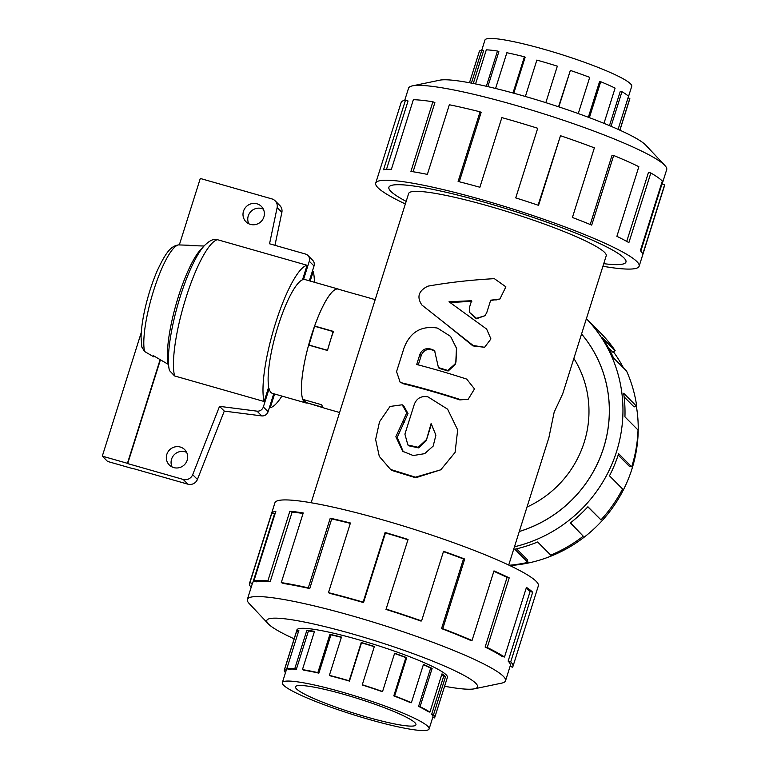 <?xml version="1.0" encoding="UTF-8"?>
<svg xmlns="http://www.w3.org/2000/svg" width="769" height="769" viewBox="0 0 769 769"><rect width="100%" height="100%" fill="white"/><g stroke="black" fill="none" stroke-linecap="round" stroke-linejoin="round"><path stroke-width="1.15" d="M425.882 440.128L418.182 447.298L407.868 444.982L404.907 434.139L414.347 404.196C416.885 398.131 421.422 395.689 427.958 396.862L447.606 409.185L457.67 429.919L455.085 452.403L440.8 469.792L415.423 477.184L390.585 469.455L379.3 456.402L375.628 439.532L379.53 421.729L390.027 406.455L402.177 404.792L406.763 412.77L395.852 436.754L402.696 451.297L413.213 455.546L424.671 453.652L433.178 446.087L435.898 435.196L431.111 423.546L426.199 440.724L418.749 447.923L408.839 445.818L407.868 444.982M435.898 435.225L431.428 424.132L426.199 440.724M431.428 424.132L431.111 423.546M402.177 404.792L403.59 405.657L408.003 413.568L397.227 437.378L403.283 451.749M440.8 469.792L415.712 477.76L392.055 470.503L390.585 469.455M466.706 379.098L474.502 388.922L468.206 399.236L460.266 399.544A107.525 12.89 -162.5 0 0 402.072 382.914L400.111 382.155L396.564 371.61L404.004 348.03C410.05 332.237 421.047 325.566 436.994 327.998A107.525 12.89 17.5 0 1 437.542 328.142L450.557 336.37L456.459 348.232L455.844 361.382L454.988 364.073L447.769 370.437L438.445 367.582L434.591 350.693L432.188 349.462A107.525 12.89 -162.5 0 0 429.852 348.838C425.074 348.059 421.729 349.962 419.826 354.557L416.692 364.506A107.525 12.89 17.5 0 1 466.706 379.098M468.206 399.236L459.852 399.909A103.575 12.419 -162.5 0 0 403.792 383.885L400.111 382.155M435.033 351.077L433.255 350.27A103.575 12.419 -162.5 0 0 431.005 349.664C426.391 348.934 423.142 350.866 421.258 355.461L418.269 364.919M450.547 336.361L456.632 348.376L455.979 361.92L455.133 364.612L448.154 371.014L439.195 368.37L438.445 367.582M486.623 329.065L490.93 338.937L484.605 347.29L473.166 345.492L421.941 305.082C416.519 297.074 418.509 290.769 427.9 286.155C448.702 282.463 470.859 279.964 494.352 278.657L505.877 286.827L499.917 299.006L490.68 300.198L486.777 312.57L484.999 315.694L476.482 318.318L469.657 312.512L469.542 307.187L471.58 300.727L449.009 301.765L486.623 329.065M484.605 347.29L472.897 345.896L442.473 321.221M471.83 301.304L450.009 302.553M484.999 315.694L476.396 318.789L469.657 312.512M499.917 299.006L490.305 300.573M526.996 507.059A103.575 100.23 -44.9 0 0 573.857 358.421M508.713 565.052L548.912 437.551L554.151 412.222L562.725 393.747L606.212 255.808A103.575 12.419 -162.5 0 0 511.164 212.821A103.575 12.419 -162.5 0 0 408.647 193.519L311.137 502.753M603.742 263.661A124.251 14.899 -162.5 0 0 625.928 262.027A124.251 14.899 -162.5 0 0 623.938 257.913A124.251 14.899 -162.5 0 0 498.562 206.352A124.251 14.899 -162.5 0 0 388.922 187.3A124.251 14.899 -162.5 0 0 406.167 201.363A124.29 14.899 17.5 0 1 390.883 191.404A124.29 14.899 17.5 0 1 388.883 187.29A124.29 14.899 17.5 0 1 511.914 210.456A124.29 14.899 17.5 0 1 625.966 262.037A124.29 14.899 17.5 0 1 603.732 263.671M519.296 531.466A124.251 120.243 -44.9 0 0 581.556 334.015M375.185 299.641L357.085 294.479A59.146 13.111 105.9 0 0 356.46 294.373L337.591 288.981A59.146 13.111 -74.1 0 0 314.617 326.027L333.486 331.42A59.146 13.111 105.9 0 0 327.479 350.472L308.609 345.089A59.146 13.111 -74.1 0 0 302.794 399.361L321.663 404.744A59.146 13.111 105.9 0 0 324.624 408.233L339.6 412.501M324.037 407.993L306.466 402.668M481.798 50.091L484.951 40.065A76.948 9.228 17.5 0 1 552.844 51.859A76.948 9.228 17.5 0 1 630.484 83.792A76.948 9.228 17.5 0 1 631.724 86.339L628.071 97.903M471.407 83.119L481.827 50.081L483.605 50.696L473.271 83.485M486.354 86.282L497.466 51.042L498.87 51.629L487.834 86.618M513 93.001L524.42 56.781L525.15 57.233L513.807 93.222M557.333 66.172L545.827 102.662L557.333 66.172A78.88 9.459 -162.5 0 0 536.849 60.088L525.381 96.481M578.278 113.572L589.698 77.352A78.88 9.459 -162.5 0 0 570.348 70.431L558.544 106.776M603.982 123.367L615.104 88.118A78.88 9.459 -162.5 0 0 600.724 81.716L599.589 81.552L588.333 117.263M618.093 129.365L628.513 96.317A78.88 9.459 -162.5 0 0 621.948 91.713L620.295 91.309L609.471 125.626M619.92 130.192L629.773 98.932A78.88 9.459 -162.5 0 0 629.821 98.442L619.833 130.144M621.948 91.713L611.047 126.289M600.724 81.716L589.39 117.657M570.348 70.431L558.861 106.881M524.42 56.781A78.88 9.459 -162.5 0 0 506.858 52.744L495.592 88.473M497.466 51.042A78.88 9.459 -162.5 0 0 486.306 49.85L475.559 83.936M481.827 50.081A78.88 9.459 -162.5 0 0 479.327 51.494L469.465 82.754M414.924 722.697A63.135 7.565 17.5 0 1 415.933 724.792A63.135 7.565 17.5 0 1 353.452 713.026A63.135 7.565 17.5 0 1 295.517 686.823A63.135 7.565 17.5 0 1 351.222 696.503A63.135 7.565 17.5 0 1 414.924 722.697M427.872 726.397A76.948 9.228 -162.5 0 0 350.231 694.465A76.948 9.228 -162.5 0 0 282.338 682.67A76.948 9.228 -162.5 0 0 352.952 714.603A76.948 9.228 -162.5 0 0 429.112 728.945A76.948 9.228 -162.5 0 0 427.872 726.397M429.112 728.945L432.889 716.939A76.948 9.228 17.5 0 0 431.659 714.382L443.732 676.105A76.948 9.228 -162.5 0 0 441.791 674.471M423.354 664.724A76.948 9.228 -162.5 0 1 430.65 668.098L418.576 706.384A76.948 9.228 17.5 0 1 428.189 711.69L429.909 712.132L441.983 673.855A78.88 9.459 17.5 0 1 445.539 676.624L433.476 714.901A78.88 9.459 17.5 0 1 434.735 717.515A78.88 9.459 17.5 0 1 434.504 717.929L432.755 717.371M394.564 653.467A76.948 9.228 -162.5 0 1 405.869 657.61L393.795 695.887A76.948 9.228 17.5 0 1 410.098 702.491L411.377 702.712L423.44 664.426A78.88 9.459 17.5 0 1 432.13 668.415L420.057 706.701A78.88 9.459 17.5 0 1 429.909 712.132M285.501 672.644A78.88 9.459 17.5 0 1 284.28 670.078A78.88 9.459 17.5 0 1 284.511 669.664L296.584 631.378A78.88 9.459 17.5 0 1 298.862 630.388L286.789 668.674A78.88 9.459 17.5 0 1 294.777 668.655L306.841 630.369A78.88 9.459 17.5 0 1 314.502 631.339L302.428 669.626A78.88 9.459 17.5 0 1 317.857 672.615L329.92 634.338A78.88 9.459 17.5 0 1 341.446 637.088L329.372 675.365A78.88 9.459 17.5 0 1 349.184 680.776L361.257 642.5A78.88 9.459 17.5 0 1 374.359 646.479L362.228 684.977A76.948 9.228 17.5 0 1 382.001 691.571L382.558 691.523L394.632 653.237A78.88 9.459 17.5 0 1 406.724 657.658L394.66 695.945A78.88 9.459 17.5 0 1 411.377 702.712M374.292 646.7A76.948 9.228 -162.5 0 0 361.507 642.817L361.257 642.5M329.372 675.365L330.112 675.816A76.948 9.228 17.5 0 1 349.443 681.094L361.507 642.817M341.369 637.328A76.948 9.228 -162.5 0 0 330.949 634.858L329.92 634.338M302.428 669.626L303.832 670.212A76.948 9.228 17.5 0 1 318.875 673.135L330.949 634.858M314.386 631.705A76.948 9.228 -162.5 0 0 308.427 630.984L306.841 630.369M286.789 668.674L288.567 669.29A76.948 9.228 17.5 0 1 296.363 669.27L308.427 630.984M282.338 682.67L286.126 670.664A76.948 9.228 17.5 0 1 286.356 670.26L286.847 668.694M362.295 684.756A78.88 9.459 17.5 0 1 382.558 691.523M404.744 100.249L408.541 88.204A135.344 16.226 17.5 0 1 412.415 85.868A135.344 16.226 17.5 0 1 541.559 113.139A135.344 16.226 17.5 0 1 664.531 165.114A135.344 16.226 17.5 0 1 664.868 165.47A135.344 16.226 17.5 0 1 666.704 169.603L662.157 184.002M412.415 85.868L439.705 80.187A110.486 13.246 17.5 0 1 545.125 102.44A110.486 13.246 17.5 0 1 645.508 144.88A110.486 13.246 17.5 0 1 645.777 145.158L664.868 165.47M639.145 266.189L664.541 185.617A138.103 16.553 -162.5 0 0 664.627 184.762L642.673 254.404A138.103 16.553 -162.5 0 0 640.375 250.684L662.33 181.042A138.103 16.553 -162.5 0 0 650.834 172.987L628.879 242.62A138.103 16.553 -162.5 0 0 616.892 236.323L638.847 166.681A138.103 16.553 -162.5 0 0 613.672 155.473L591.717 225.115A138.103 16.553 -162.5 0 0 572.415 217.483L594.37 147.85A138.103 16.553 -162.5 0 0 560.495 135.719L538.54 205.352A138.103 16.553 -162.5 0 0 515.739 197.902L537.704 128.269A138.103 16.553 -162.5 0 0 501.849 117.609L479.885 187.252A138.103 16.553 -162.5 0 0 458.113 181.455L480.067 111.822A138.103 16.553 -162.5 0 0 449.327 104.757L427.372 174.39A138.103 16.553 -162.5 0 0 410.934 171.4L432.889 101.768A138.103 16.553 -162.5 0 0 413.347 99.691L391.392 169.324A138.103 16.553 -162.5 0 0 383.548 169.738L405.503 100.095A138.103 16.553 -162.5 0 0 401.12 102.565L375.714 183.137A138.103 16.553 17.5 0 1 497.572 204.304A138.103 16.553 17.5 0 1 636.924 261.614A138.103 16.553 17.5 0 1 639.145 266.189A138.103 16.553 17.5 0 1 602.915 266.257M405.35 203.958A138.103 16.553 17.5 0 1 375.714 183.137M664.627 184.762L661.994 183.954L640.808 251.136M405.503 100.095L408.051 100.979L386.48 169.391M432.889 101.768L434.889 102.613L413.088 171.747M480.067 111.822L481.125 112.466L459.276 181.753M537.704 128.269L515.749 197.902M560.495 135.719L538.089 205.198M613.672 155.473L612.057 155.251L590.227 224.5M650.834 172.987L648.478 172.4L626.725 241.399M447.289 677.7A78.919 9.459 -162.5 0 0 447.423 677.422A78.919 9.459 -162.5 0 0 446.155 674.807A78.919 9.459 -162.5 0 0 366.525 642.057A78.919 9.459 -162.5 0 0 296.892 629.965A78.919 9.459 -162.5 0 0 296.844 630.263M444.597 686.256A110.486 13.246 -162.5 0 0 474.358 688.822L501.638 683.141A135.344 16.226 -162.5 0 0 505.521 680.805A135.344 16.226 -162.5 0 0 503.349 676.316A135.344 16.226 -162.5 0 0 366.784 620.15A135.344 16.226 -162.5 0 0 247.358 599.407A135.344 16.226 -162.5 0 0 249.194 603.54L268.285 623.851A110.486 13.246 -162.5 0 0 294.143 638.818M474.358 688.822A110.486 13.246 -162.5 0 0 475.751 683.256A110.486 13.246 -162.5 0 0 353.259 634.175A110.486 13.246 -162.5 0 0 268.285 623.851M251.155 587.362A138.103 16.553 17.5 0 1 249.512 583.392A138.103 16.553 17.5 0 1 249.915 582.671L271.88 513.029A138.103 16.553 17.5 0 1 275.85 511.289L253.895 580.922A138.103 16.553 17.5 0 1 267.881 580.893L289.836 511.25A138.103 16.553 17.5 0 1 303.236 512.952L281.281 582.594A138.103 16.553 17.5 0 1 308.292 587.833L330.247 518.2A138.103 16.553 17.5 0 1 350.424 523.007L328.469 592.649A138.103 16.553 17.5 0 1 363.151 602.127L385.106 532.484A138.103 16.553 17.5 0 1 408.051 539.454L386.096 609.096A138.103 16.553 17.5 0 1 421.585 620.929L443.55 551.286A138.103 16.553 17.5 0 1 464.716 559.034L442.761 628.677A138.103 16.553 17.5 0 1 472.031 640.519L493.986 570.886A138.103 16.553 17.5 0 1 509.203 577.875L487.248 647.508A138.103 16.553 17.5 0 1 504.493 657.024L526.448 587.391A138.103 16.553 17.5 0 1 532.686 592.236L510.722 661.869A138.103 16.553 17.5 0 1 512.942 666.444A138.103 16.553 17.5 0 1 512.539 667.175L510.068 666.377M512.942 666.444L538.348 585.872A138.103 16.553 -162.5 0 0 536.128 581.297A138.103 16.553 -162.5 0 0 396.775 523.987A138.103 16.553 -162.5 0 0 274.918 502.82L249.512 583.392M510.722 661.869L508.136 661.129L530.091 591.496A135.344 16.226 -162.5 0 0 526.179 588.256M487.248 647.508L485.124 647.056A135.344 16.226 17.5 0 1 502.032 656.39L504.493 657.024M485.124 647.056L507.079 577.423A135.344 16.226 -162.5 0 0 493.852 571.309M442.761 628.677L441.531 628.6A135.344 16.226 17.5 0 1 470.215 640.212L472.031 640.519M441.531 628.6L463.486 558.957A135.344 16.226 -162.5 0 0 443.444 551.623M386.096 609.096L386 609.413A135.344 16.226 17.5 0 1 420.778 621.006L421.585 620.929M407.954 539.771A135.344 16.226 -162.5 0 0 385.471 532.946L385.106 532.484M328.469 592.649L329.517 593.293A135.344 16.226 17.5 0 1 363.516 602.579L385.471 532.946M350.308 523.362A135.344 16.226 -162.5 0 0 331.708 518.94L330.247 518.2M281.281 582.594L283.28 583.44A135.344 16.226 17.5 0 1 309.753 588.573L331.708 518.94M303.082 513.471A135.344 16.226 -162.5 0 0 292.105 512.135L289.836 511.25M253.895 580.922L256.442 581.806A135.344 16.226 17.5 0 1 270.15 581.768L292.105 512.135M275.235 513.24A135.344 16.226 -162.5 0 0 274.504 513.875L271.88 513.029M247.358 599.407L252.155 584.219A135.344 16.226 17.5 0 1 252.549 583.508L274.504 513.875M508.136 661.129A135.344 16.226 17.5 0 1 510.308 665.618L505.521 680.805M636.405 406.474A135.344 130.97 135.1 0 1 631.955 468.936A135.344 130.97 135.1 0 1 509.818 565.571M613.46 351.856A135.344 130.97 135.1 0 1 623.457 367.918M509.155 565.263A138.103 133.643 -44.9 0 0 527.919 562.37L514.836 549.229A138.103 133.643 -44.9 0 0 537.618 541.991L550.7 555.131A138.103 133.643 -44.9 0 0 583.267 536.195L570.185 523.055A138.103 133.643 -44.9 0 0 587.901 506.752L600.974 519.882A138.103 133.643 -44.9 0 0 622.563 488.959L609.481 475.819A138.103 133.643 -44.9 0 0 618.612 453.672L631.695 466.812A138.103 133.643 -44.9 0 0 638.02 430.015L624.937 416.875A138.103 133.643 -44.9 0 0 623.669 393.276L636.751 406.417A138.103 133.643 -44.9 0 0 626.572 371.043L613.489 357.902A138.103 133.643 -44.9 0 0 602.089 337.524L615.171 350.664A138.103 133.643 -44.9 0 0 600.051 332.41L586.391 318.683M586.382 318.702A138.103 133.643 135.1 0 1 616.555 451.614A138.103 133.643 135.1 0 1 514.471 546.778M581.566 333.967A124.29 120.281 135.1 0 1 519.286 531.514M631.695 466.812L629.1 466.072L618.161 455.085M600.974 519.882L587.804 506.848M583.267 536.195L570.463 522.843M527.919 562.37L527.399 559.717L516.566 548.835M615.171 350.664L612.912 352.25L608.375 347.694M636.751 406.417L634.06 406.888L624.14 396.919M178.831 244.869C170.785 245.926 165.825 252.405 157.212 270.775C151.926 283.117 147.696 296.478 144.543 310.849C142.352 321.038 141.188 329.901 141.063 337.447L141.842 347.079L144.572 351.481A58.146 12.89 -74.1 0 1 154.079 289.163A58.146 12.89 -74.1 0 1 178.831 244.869A58.146 12.89 -74.1 0 1 179.244 244.859L179.35 244.859M144.572 351.481A16426.532 15896.114 -44.9 0 0 153.781 356.845A60.713 13.458 -74.1 0 1 153.54 355.768L168.18 364.323A64.798 14.371 -74.1 0 1 168.103 363.997A64.798 14.371 -74.1 0 1 176.072 304.332A64.798 14.371 -74.1 0 1 200.796 249.454L204.516 245.503A70.037 15.534 -74.1 0 0 177.793 304.822A70.037 15.534 -74.1 0 0 169.18 369.312L169.459 370.552L174.592 375.945L264.132 401.505L268.708 386.99A59.184 13.121 -74.1 0 1 278.157 325.893A59.184 13.121 -74.1 0 1 302.515 279.781L307.091 265.267L217.54 239.717L213.955 239.592C211.581 239.745 208.437 241.716 204.516 245.503M204.025 246.013L188.29 245.542A60.713 13.458 -74.1 0 1 189.299 245.273A20748.053 20078.081 -44.9 0 0 179.321 244.936L200.286 178.466L271.87 198.892A7.892 7.632 135.1 0 1 277.148 207.553L269.544 243.783L305.504 254.049A5.921 5.729 135.1 0 1 309.282 261.239L314.021 265.987A5.921 5.729 -44.9 0 0 312.666 260.23L307.927 255.471M338.956 289.375A59.184 13.121 105.9 0 0 338.225 289.057A59.184 13.121 105.9 0 0 309.359 342.368A59.184 13.121 105.9 0 0 305.745 402.889A59.184 13.121 105.9 0 0 306.533 402.994M338.225 289.057L304.928 279.551A59.184 13.121 105.9 0 0 303.534 279.483L302.688 279.243M268.256 388.451L269.102 388.691A59.184 13.121 105.9 0 0 272.447 393.382L305.745 402.889M263.354 209.187A10.853 10.497 -44.9 0 0 248.781 223.702M256.942 203.795A10.853 10.497 135.1 0 1 261.114 221.51A10.853 10.497 135.1 0 1 244.629 208.735A10.853 10.497 135.1 0 1 256.942 203.795M186.665 452.422A10.853 10.497 -44.9 0 0 172.093 466.937M180.254 447.029A10.853 10.497 135.1 0 1 184.416 464.745A10.853 10.497 135.1 0 1 167.94 451.97A10.853 10.497 135.1 0 1 180.254 447.029M323.316 407.474L306.418 402.648L303.284 399.496M308.955 345.185L314.608 326.267L333.112 331.545L327.45 350.462M269.102 388.691L263.344 406.945A5.921 5.729 135.1 0 1 257.019 411.155L219.54 406.34L192.692 474.704A7.892 7.632 135.1 0 1 183.166 479.423L187.905 484.182L132.749 468.436M274.956 245.33L281.887 212.311A7.892 7.632 -44.9 0 0 279.849 205.554L275.11 200.796M309.349 280.81L314.021 265.987M187.905 484.182A7.892 7.632 -44.9 0 0 197.431 479.462L224.279 411.098L261.758 415.904A5.921 5.729 -44.9 0 0 268.083 411.694L273.745 393.757M160.423 359.796L127.692 463.592L183.166 479.423M303.534 279.483L309.282 261.239M160.125 359.623L127.433 463.323L102.296 456.152L141.265 332.564M153.781 356.845L154.031 356.047M132.691 468.609L107.564 461.438L102.296 456.152M308.725 344.945L327.219 350.231M277.148 207.553L281.887 212.311M192.692 474.704L197.431 479.462M219.54 406.34L224.279 411.098M257.019 411.155L261.758 415.904M274.591 393.997L270.275 407.666L269.429 407.426M312.387 271.188L313.233 271.428A73.987 16.409 -74.1 0 1 314.386 282.252M281.906 396.083A73.987 16.409 -74.1 0 1 270.275 407.666M313.233 271.428L310.195 281.06M168.103 363.997L169.18 369.312A70.037 15.534 -74.1 0 0 169.391 370.274L169.459 370.552M264.132 401.505A73.987 16.409 -74.1 0 1 275.523 323.249A73.987 16.409 -74.1 0 1 307.091 265.267M252.549 583.508L249.915 582.671M270.15 581.768L267.881 580.893M309.753 588.573L308.292 587.833M463.486 558.957L464.716 559.034M507.079 577.423L509.203 577.875M530.091 591.496L532.686 592.236M294.777 668.655L296.363 669.27M317.857 672.615L318.875 673.135M393.795 695.887L394.66 695.945M418.576 706.384L420.057 706.701M431.659 714.382L433.476 714.901M284.511 669.664L286.356 670.26M298.362 631.955L296.584 631.378M405.869 657.61L406.724 657.658M430.65 668.098L432.13 668.415M443.732 676.105L445.539 676.624M629.821 98.442L628.013 97.884M404.177 422.517L402.889 421.652M421.258 355.461L419.826 354.557M431.005 349.664L429.852 348.838M433.255 350.27L432.188 349.462M455.133 364.612L454.988 364.073M455.979 361.92L455.844 361.382M403.792 383.885L402.072 382.914M495.918 300.121L496.486 299.804M263.344 406.945L268.083 411.694M174.592 375.945A73.987 16.409 -74.1 0 1 185.983 297.699A73.987 16.409 -74.1 0 1 217.54 239.717M297.017 629.696L284.28 670.078M447.471 677.133L434.735 717.515"/></g></svg>
